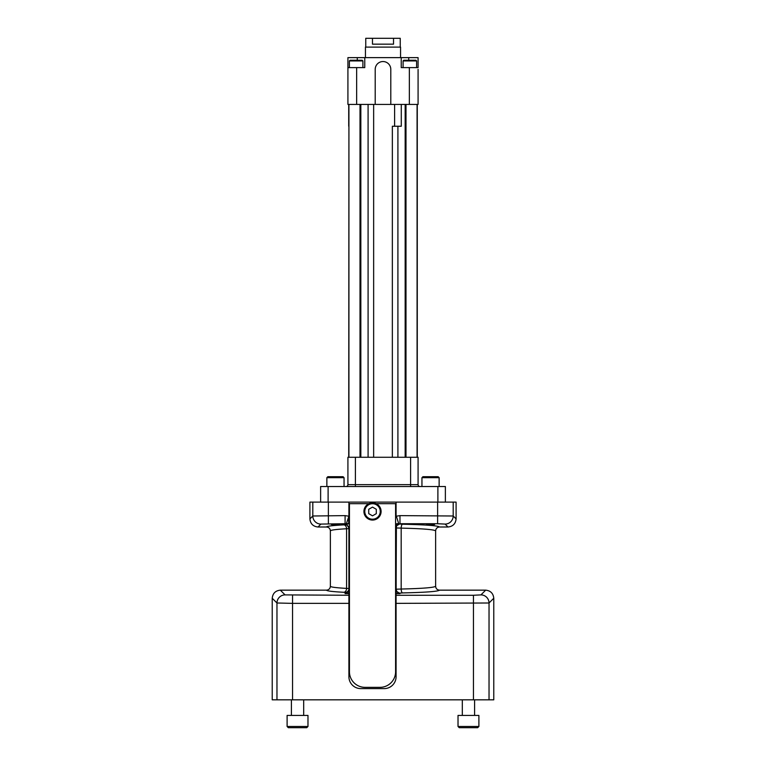 <?xml version="1.0" encoding="UTF-8"?>
<svg xmlns="http://www.w3.org/2000/svg" width="766" height="766" viewBox="0 0 766 766"><rect width="100%" height="100%" fill="white"/><g stroke="black" fill="none" stroke-linecap="round" stroke-linejoin="round"><path stroke-width="1.15" d="M400.561 57.632L400.561 47.099L365.439 47.099L365.439 57.632M372.468 44.16L393.533 44.16L393.533 38.3L372.468 38.3L372.468 44.16M365.755 47.099L365.755 38.3L372.468 38.3M393.533 38.3L400.245 38.3L400.245 47.099M307.98 726.474L306.754 727.7L288.342 727.7L287.106 726.474L287.106 715.425L287.106 726.474L307.98 726.474L307.98 715.425L287.106 715.425M291.406 699.827L291.406 715.425L291.406 699.827M478.894 726.474L477.658 727.7L459.246 727.7L458.02 726.474L478.894 726.474L478.894 715.425L458.02 715.425L458.02 726.474M349.392 60.926L362.902 60.926L362.222 60.246L350.072 60.246L349.392 60.926L349.392 67.619M403.098 60.926L416.608 60.926L415.928 60.246L403.778 60.246L403.098 60.926L403.098 67.619M376.298 509.285L372.515 507.102L368.733 509.285L368.733 513.651L372.515 515.834L376.298 513.651L376.298 509.285M372.515 519.204A7.737 7.737 0 0 1 365.813 507.599A7.737 7.737 0 0 1 379.218 507.599A7.737 7.737 0 0 1 372.515 519.204M357.272 57.632L364.76 57.632L364.76 67.619L356.65 67.619L356.65 104.415L347.917 104.415L347.917 57.632L357.272 57.632L357.272 60.246M364.76 57.632L408.728 57.632L408.728 60.246M372.515 520.057A8.598 8.598 0 0 1 365.076 507.169A8.598 8.598 0 0 1 379.955 507.169A8.598 8.598 0 0 1 372.515 520.057M418.083 69.333L418.083 104.415L409.35 104.415L409.35 67.619L418.083 67.619L418.083 57.632L408.728 57.632M347.917 67.619L356.65 67.619M409.35 67.619L401.24 67.619L401.24 57.632M390.794 69.333A7.794 7.794 0 0 0 383 61.539A7.794 7.794 0 0 0 375.206 69.333L375.206 104.415L390.794 104.415L390.794 69.333M480.933 594.895L485.673 590.155C490.556 590.672 493.256 593.363 493.773 598.256L493.773 699.827L473.455 699.827L473.455 595.268L480.933 594.895A8.11 8.091 45 0 1 489.034 602.995L396.079 603.369L396.079 595.268L473.455 595.268M396.079 603.369L396.079 676.751A11.854 11.854 0 0 1 384.226 688.605L360.767 688.605A11.854 11.854 0 0 1 348.913 676.751L348.913 603.369L292.545 603.369L292.545 699.827L272.227 699.827L272.227 598.256C272.744 593.363 275.444 590.672 280.327 590.155L285.067 594.895L348.913 595.268L348.913 593.621L345.093 593.621C347.352 593.047 348.645 591.611 348.98 589.313L348.99 528.042L346.299 523.915L348.913 516.179L348.913 502.113L309.904 502.113L309.904 518.898L312.806 515.997L345.093 515.623L348.702 516.179L348.664 523.772A7.794 7.287 -171.1 0 1 346.433 523.427M292.545 699.827L473.455 699.827M292.545 595.268L292.545 603.369L276.966 602.995A8.11 8.091 -45 0 1 285.067 594.895M356.65 104.415L375.206 104.415M390.794 104.415L409.35 104.415M396.079 589.494L396.079 590.912A7.794 3.581 -34.1 0 1 396.788 591.457L399.976 593.621L396.079 593.324L396.405 523.772A7.794 7.287 -8.9 0 0 398.636 523.427L398.77 523.915A7.794 5.276 -110.7 0 1 396.357 523.791M435.624 530.848L435.624 530.895C434.351 529.574 422.87 528.645 401.183 528.119L396.156 527.956L396.156 589.37L396.788 591.457A3.897 3.897 180 0 0 399.976 593.114L399.976 593.621L396.079 593.621L396.079 590.912M348.913 603.369L348.913 595.268M348.913 593.621L348.913 590.251L348.913 593.334L345.093 593.621L345.093 592.434L343.886 592.281A3.897 2.7 92.9 0 0 346.586 588.393L348.99 588.537A3.897 3.897 -0 0 1 345.093 592.434M368.896 503.674L349.44 503.674L349.44 671.763A15.598 15.598 0 0 0 365.028 687.351L380.003 687.351A15.598 15.598 0 0 0 395.591 671.763L395.591 503.674L376.135 503.674M401.279 104.415L401.279 126.246L392.355 126.246L392.355 457.264M348.923 126.246L348.721 457.264M396.079 593.621L396.079 595.268M485.673 590.155L439.521 590.155C437.156 589.925 435.864 588.623 435.624 586.249L435.624 530.895C435.864 528.53 437.156 527.228 439.521 526.998L448.005 526.998L445.103 524.088L437.625 523.724L399.976 523.724L396.788 525.696A7.794 3.581 -145.9 0 1 396.079 526.232L396.079 527.659M343.886 592.281C332.607 591.697 326.804 590.988 326.479 590.155L280.327 590.155M439.521 590.155C438.075 591.476 425.752 592.396 402.533 592.922A3.897 1.35 88.9 0 1 401.183 589.035C422.87 588.508 434.351 587.579 435.624 586.249M396.07 589.198L401.183 589.035L401.183 528.119A3.897 1.35 91.1 0 1 402.533 524.222C425.752 524.748 438.075 525.668 439.521 526.998M398.636 523.427L396.357 516.179L399.976 515.623L399.976 524.03A3.897 3.897 0 0 0 396.788 525.696L396.07 527.956M396.079 523.772L396.079 526.232M348.702 523.791L348.702 523.791A7.794 5.276 110.7 0 1 346.299 523.915L345.093 523.724L345.093 515.623M348.913 526.692L348.913 590.251M348.913 523.772L348.913 516.179M368.092 104.415L368.092 457.264M373.645 104.415L373.645 457.264M397.908 126.246L397.908 457.264M417.279 104.415L417.279 457.264M348.721 104.415L348.721 126.246M326.479 590.155C328.844 589.925 330.136 588.623 330.376 586.249C330.625 587.091 336.035 587.8 346.586 588.393L346.586 528.76C336.035 529.344 330.625 530.062 330.376 530.895L330.376 530.848M334.1 587.35L333.555 587.263M332.712 587.12L332.071 586.995M348.99 528.617L346.586 528.76A3.897 2.7 87.1 0 0 343.886 524.863L345.093 524.72A3.897 3.897 180 0 1 348.99 528.617M399.976 515.623L453.194 515.997A8.11 8.091 135 0 1 445.103 524.088M426.49 524.499L434.6 524.499L426.49 524.499M437.625 523.724L437.625 502.113L456.096 502.113L456.096 518.898C455.588 523.781 452.888 526.481 448.005 526.998M330.376 586.249L330.376 530.895C330.136 528.53 328.844 527.228 326.479 526.998L317.995 526.998C313.112 526.481 310.412 523.781 309.904 518.898M345.093 524.72L345.093 523.724L320.897 524.088A8.11 8.091 -135 0 1 312.806 515.997L312.806 502.113M331.4 524.499L339.51 524.499L331.4 524.499M437.625 502.113L396.079 502.113L396.079 516.179M355.395 457.264L355.395 484.648L347.917 484.648A1.867 1.867 0 0 1 346.041 486.515A1.867 1.867 0 0 0 347.917 484.648L347.917 457.264L418.083 457.264L418.083 484.648A1.867 1.867 0 0 0 419.96 486.515M421.951 477.678L439.138 477.678L438.162 476.691L422.928 476.691L421.951 477.678L421.951 486.515M344.049 477.678L343.072 476.691L327.838 476.691L326.862 477.678L326.862 486.515L326.862 477.678L344.049 477.678L344.049 486.515M396.079 502.113L348.913 502.113M437.893 502.113L437.893 486.515L445.372 486.515L445.372 502.113M437.893 486.515L328.107 486.515L328.107 502.113M320.628 502.113L320.628 486.515L328.107 486.515M493.773 598.256L489.034 602.995L489.034 699.827M276.966 699.827L276.966 602.995L272.227 598.256M394.605 104.415L394.605 126.246M402.533 592.922L399.976 593.114M360.01 104.415L360.01 457.264M360.834 104.415L360.834 457.264M405.166 104.415L405.166 457.264M405.99 104.415L405.99 457.264M328.375 502.113L328.375 523.724M399.976 524.03L402.533 524.222M453.194 502.113L453.194 515.997L456.096 518.898M326.479 526.998C326.804 526.165 332.607 525.457 343.886 524.863M320.897 524.088L317.995 526.998M355.395 486.515L355.395 484.648L410.605 484.648L410.605 457.264M410.605 486.515L410.605 484.648L418.083 484.648M303.69 699.827L303.69 715.425M462.31 699.827L462.31 715.425M474.594 699.827L474.594 715.425M288.342 727.7L287.106 726.474M327.838 476.691L326.862 477.678M362.902 60.926L362.902 67.619M416.608 60.926L416.608 67.619M348.923 104.415L348.923 457.264M417.077 104.415L417.077 457.264M439.138 477.678L439.138 486.515"/></g></svg>
